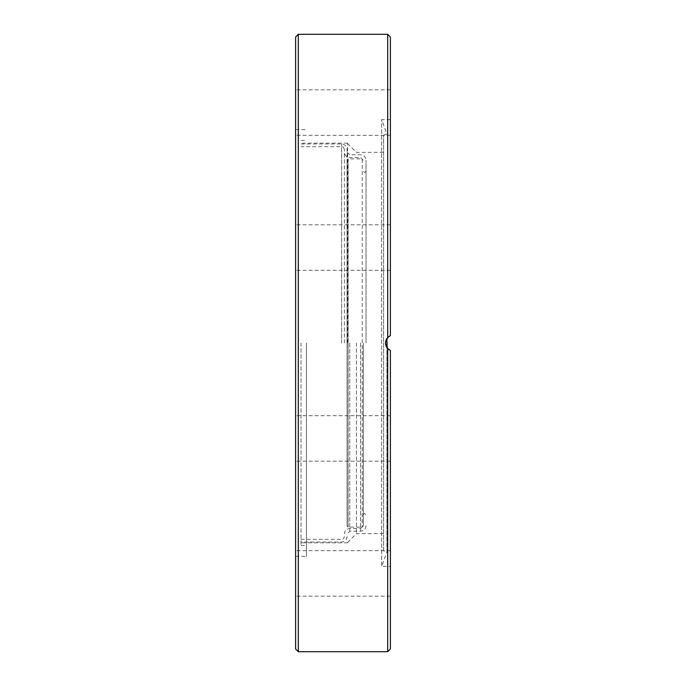 <?xml version="1.0" encoding="UTF-8"?>
<svg xmlns="http://www.w3.org/2000/svg" width="686" height="686" viewBox="0 0 686 686"><rect width="100%" height="100%" fill="white"/><g stroke="black" fill="none" stroke-linecap="round" stroke-linejoin="round"><path stroke-width="0.51" stroke-dasharray="3.43 2.57" d="M298.316 651.7L298.316 34.3M387.684 34.3L387.684 337.478L385.515 343L386.87 347.493L386.87 552.05L381.648 566.404L381.648 119.596L381.648 566.404L390.385 566.404L390.385 350.443L390.385 648.99M387.213 347.974L387.684 348.522L387.684 651.7M295.615 648.99L295.615 37.01M387.684 348.522L390.385 350.443C387.29 348.934 385.669 346.447 385.515 343C385.661 339.561 387.29 337.075 390.385 335.557L390.385 119.596L390.385 335.557L387.684 337.478M387.307 337.915L386.552 339.021M385.952 340.376L385.764 341.011M295.615 438.44L295.615 415.69L295.615 438.44M390.385 438.44L390.385 415.69L390.385 438.44M295.615 573.41L295.615 596.16L295.615 573.41M390.385 573.41L390.385 596.16L390.385 573.41M386.87 338.507L386.87 552.05L383.62 550.867L383.62 135.133L383.62 550.867M295.615 247.56L295.615 270.31L295.615 247.56M390.385 247.56L390.385 270.31L390.385 247.56M295.615 112.59L295.615 89.84L295.615 112.59M390.385 112.59L390.385 89.84L390.385 112.59M306.445 343L306.445 556.38L306.445 343M301.025 343L301.025 545.55L301.025 343M356.403 343L356.403 533.639L356.403 343M347.605 343L347.605 143.16L347.605 343M390.385 37.01L390.385 335.557M390.385 350.443L390.385 566.404M295.615 343L295.615 556.38L295.615 343M383.62 343L383.62 533.639L383.62 343M347.065 343L347.065 149.385L347.065 343M344.355 343L344.355 149.385L344.355 343M366.015 343L366.015 160.215L366.015 343M363.306 343L363.306 526.051L363.306 343M347.065 159.949L347.065 526.051L347.065 159.949L348.145 158.86L348.145 343L348.145 158.86L362.225 158.86L362.225 527.14L362.225 158.86L363.306 159.949M347.065 526.051L348.145 527.14L348.145 343L348.145 527.14L362.225 527.14L363.306 526.051M341.645 343L341.645 143.966L341.645 343M349.766 343L349.766 531.196L349.766 343M360.604 343L360.604 531.196L360.604 343M390.385 119.596L381.648 119.596L386.87 133.95L383.62 135.133M390.385 415.69L295.615 415.69L390.385 415.69M390.385 550.669L295.615 550.669L390.385 550.669M390.385 224.811L295.615 224.811L390.385 224.811M390.385 89.84L295.615 89.84L390.385 89.84M295.615 129.62L306.445 129.62M301.025 545.55L306.445 545.55M347.605 143.563L356.403 152.361L383.62 152.361M347.605 143.16L301.025 143.16M390.385 461.189L295.615 461.189L390.385 461.189M390.385 596.16L295.615 596.16L390.385 596.16M390.385 270.31L295.615 270.31L390.385 270.31M390.385 135.331L295.615 135.331L390.385 135.331M295.615 556.38L306.445 556.38M301.025 140.45L306.445 140.45M347.605 542.437L356.403 533.639L383.62 533.639M347.605 542.84L301.025 542.84M301.025 143.966L341.645 143.966C344.929 144.3 346.73 146.101 347.065 149.385M301.025 539.325L341.645 539.325C342.708 539.702 343.609 538.802 344.355 536.615M366.015 525.785C365.689 529.069 363.88 530.87 360.604 531.196L349.766 531.196L347.065 533.905M363.306 160.215L360.604 157.506L349.766 157.506C346.49 157.18 344.681 155.379 344.355 152.095M347.065 152.095L349.766 154.804L360.604 154.804C363.88 155.13 365.689 156.931 366.015 160.215M344.355 533.905C344.681 530.621 346.49 528.82 349.766 528.494L360.604 528.494L363.306 525.785M366.015 171.046C365.398 172.795 364.498 172.795 363.306 171.046M347.065 536.615C346.73 539.899 344.929 541.7 341.645 542.034L301.025 542.034M344.355 149.385C343.609 147.198 342.708 146.298 341.645 146.675L301.025 146.675M363.306 514.954C363.932 513.205 364.832 513.205 366.015 514.954"/><path stroke-width="1.03" d="M387.684 348.522L385.515 343L387.684 337.478L387.684 34.3L298.316 34.3L298.316 651.7L387.684 651.7L387.684 348.522L390.385 350.443C387.29 348.925 385.661 346.439 385.515 343L385.764 341.011M386.87 338.507L387.213 347.974M298.316 34.3L295.615 37.01L295.615 648.99L298.316 651.7M387.684 337.478L390.385 335.557L387.307 337.915M386.552 339.021L385.952 340.376M387.684 651.7L390.385 648.99L390.385 350.443M390.385 335.557L390.385 37.01L387.684 34.3"/></g></svg>
